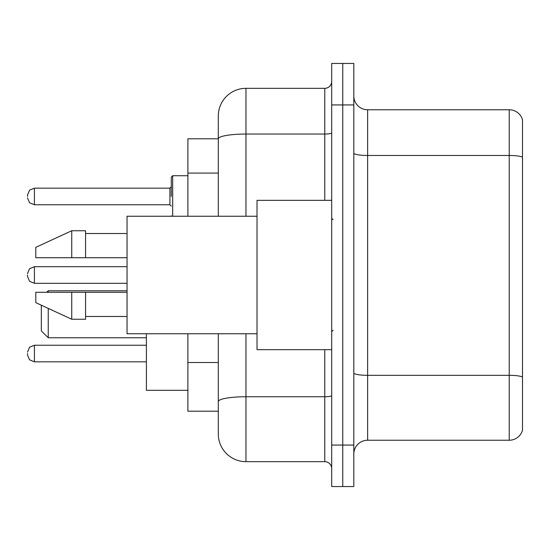 <?xml version="1.0" encoding="UTF-8"?>
<svg xmlns="http://www.w3.org/2000/svg" width="550" height="550" viewBox="0 0 550 550"><rect width="100%" height="100%" fill="white"/><g stroke="black" fill="none" stroke-linecap="round" stroke-linejoin="round"><path stroke-width="0.82" d="M218.309 138.806L187.894 138.806L187.894 216.239M245.967 333.761L245.967 461.663A27.651 27.651 0 0 1 218.309 434.005L218.309 411.194L187.894 411.194L187.894 333.761M218.309 434.005L218.309 333.761M331.691 445.067L331.691 486.551L342.753 486.551L342.753 445.067L342.753 486.551L353.815 486.551L353.815 445.067L342.753 445.067L342.753 104.933L342.753 445.067L331.691 445.067L331.691 104.933L342.753 104.933L342.753 63.449L342.753 104.933L353.815 104.933L353.815 445.067M353.815 104.933L353.815 63.449L331.691 63.449L331.691 104.933M245.967 461.663L324.775 461.663L324.775 349.663M218.309 165.481L218.309 115.995A27.651 27.651 0 0 1 245.967 88.337L324.775 88.337A6.916 6.916 0 0 0 331.691 81.427M218.309 406.354L218.309 370.116M218.309 216.239L218.309 138.841A27.651 4.799 180 0 1 245.967 134.042L324.775 134.042L324.775 88.337M218.309 115.995L218.309 131.203M331.691 468.572A6.916 6.916 0 0 0 324.775 461.663M522.5 377.238L522.5 430.272A13.826 13.826 0 0 1 509.224 440.234L367.641 440.234A13.826 13.826 0 0 0 353.815 454.059M522.5 119.728A13.826 13.826 0 0 0 509.224 109.766A13.826 13.826 0 0 1 522.5 119.728L522.5 430.272M522.5 157.204A13.826 2.399 180 0 0 509.224 155.471L509.224 109.766L367.641 109.766A13.826 13.826 0 0 1 353.815 95.941A13.826 13.826 0 0 0 367.641 109.766L367.641 440.234M41.326 305.209L41.326 330.859L48.242 337.776L146.41 337.776M48.242 308.399L48.242 337.776M146.41 333.761L146.41 390.314L187.894 390.314M46.722 292.284L48.242 290.764L48.242 292.284M331.691 200.337L257.022 200.337L257.022 349.663L331.691 349.663M257.022 216.239L127.05 216.239L127.05 333.761L257.022 333.761M71.748 257.716L35.798 257.716L35.798 247.349L71.748 230.752L71.748 257.716L127.05 257.716M71.748 230.752L85.573 230.752L85.573 257.716M127.05 292.284L85.573 292.284L85.573 319.248L71.748 319.248L71.748 292.284L35.798 292.284L35.798 302.651L71.748 319.248M35.798 292.284L44.949 292.284M85.573 292.284L71.748 292.284M27.5 353.533L27.5 354.922L27.5 353.533M27.5 275L27.5 276.382L27.5 275M171.297 196.467L171.297 177.107L171.297 196.467M27.5 196.467L27.5 195.078L27.5 196.467M218.309 173.085L187.894 173.085M218.309 362.512L187.894 362.512M331.691 395.553A6.916 1.203 0 0 1 324.775 396.749L245.967 396.749A27.651 4.799 180 0 0 218.309 401.555M245.967 88.337L245.967 216.239M324.775 200.337L324.775 134.042A6.916 1.203 0 0 0 331.691 132.839M522.5 377.046A13.826 2.399 180 0 0 509.224 375.32L509.224 155.471L367.641 155.471A13.826 2.399 0 0 1 353.815 153.072M509.224 440.234L509.224 375.32L367.641 375.32A13.826 2.399 0 0 1 353.815 372.921M27.5 352.151L29.562 347.229L34.416 345.242L29.562 347.229L27.5 352.151L29.562 347.229L34.416 345.242L29.562 347.229L27.5 352.151L29.562 347.229L34.416 345.242L29.562 347.229L27.5 352.151L29.562 347.229L34.416 345.242L29.562 347.229L27.5 352.151L29.562 347.229L34.416 345.242L29.562 347.229L27.5 352.151L29.562 347.229L34.416 345.242L29.562 347.229L27.5 352.151L29.562 347.229L34.416 345.242L29.562 347.229L27.5 352.151L29.562 347.229L34.416 345.242L34.416 361.831L29.562 359.844L27.5 354.922L29.562 359.844L34.416 361.831L29.562 359.844L27.5 354.922L29.562 359.844L34.416 361.831L29.562 359.844L27.5 354.922L29.562 359.844L34.416 361.831L29.562 359.844L27.5 354.922L29.562 359.844L34.416 361.831L29.562 359.844L27.5 354.922L29.562 359.844L34.416 361.831L29.562 359.844L27.5 354.922L29.562 359.844L34.416 361.831L29.562 359.844L27.5 354.922L29.562 359.844L34.416 361.831L146.41 361.831M127.05 266.702L34.416 266.702L34.416 283.298L29.562 281.311L27.5 276.382M187.894 175.725L172.679 175.725L172.679 216.239M169.916 188.169L34.416 188.169L34.416 204.758L169.916 204.758L169.916 188.169L171.297 186.787M48.242 290.764L127.05 290.764M333.073 219.691L331.691 218.309M85.573 233.516L127.05 233.516M85.573 316.484L127.05 316.484M333.073 330.309L331.691 331.691M34.416 345.242L146.41 345.242M34.416 361.831L29.562 359.844L27.5 354.922M34.416 283.298L127.05 283.298M34.416 266.702L29.562 268.689L27.5 273.618M171.359 216.239L171.297 215.82M34.416 204.758L29.562 202.771L27.5 197.849M34.416 188.169L29.562 190.156L27.5 195.078M169.916 204.758L171.297 206.14M172.679 175.725L171.297 177.107"/></g></svg>

